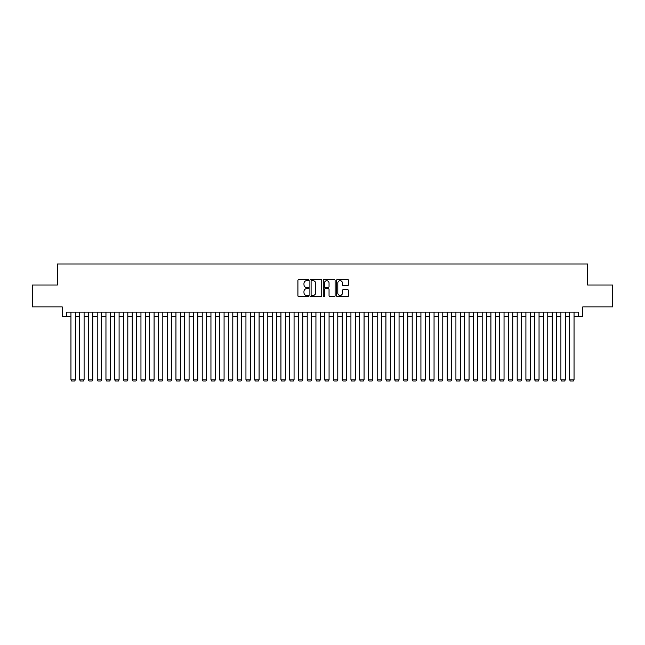 <?xml version="1.0" encoding="UTF-8"?>
<svg xmlns="http://www.w3.org/2000/svg" width="645" height="645" viewBox="0 0 645 645"><rect width="100%" height="100%" fill="white"/><g stroke="black" fill="none" stroke-linecap="round" stroke-linejoin="round"><path stroke-width="0.97" d="M308.503 280.083A0.605 0.605 0 0 0 307.899 279.487L298.78 279.487A0.863 0.863 0 0 0 297.917 280.341L297.917 295.805A0.863 0.863 0 0 0 298.78 296.66L307.899 296.66A0.605 0.605 0 0 0 308.503 296.063A0.605 0.605 0 0 0 307.899 295.458L306.722 295.458A2.749 2.749 0 0 1 303.972 292.709L303.972 291.419A2.749 2.749 0 0 1 306.722 288.67L307.899 288.67A0.605 0.605 0 0 0 308.503 288.073A0.605 0.605 0 0 0 307.899 287.468L306.722 287.468A2.749 2.749 0 0 1 303.972 284.727L303.972 283.437A2.749 2.749 0 0 1 306.722 280.688L307.899 280.688A0.605 0.605 0 0 0 308.503 280.083M347.599 285.542A0.863 0.863 0 0 0 348.453 284.679L348.453 280.341A0.863 0.863 0 0 0 347.599 279.487L337.464 279.487A0.863 0.863 0 0 0 336.609 280.341L336.609 295.805A0.863 0.863 0 0 0 337.464 296.66L347.599 296.66A0.863 0.863 0 0 0 348.453 295.805L348.453 290.564A0.863 0.863 0 0 0 347.599 289.702L343.261 289.702A0.863 0.863 0 0 0 342.398 290.564L342.398 293.161A2.298 2.298 0 0 1 340.108 295.458A2.298 2.298 0 0 1 337.811 293.161L337.811 282.986A2.298 2.298 0 0 1 340.108 280.688A2.298 2.298 0 0 1 342.398 282.986L342.398 284.679A0.863 0.863 0 0 0 343.261 285.542L347.599 285.542M66.588 316.51L66.588 312.132L578.412 312.132L578.412 316.51L582.782 316.51L582.782 306.883L612.75 306.883L612.75 285.009L587.595 285.009L587.595 264.015L57.405 264.015L57.405 285.009L32.25 285.009L32.25 306.883L62.218 306.883L62.218 316.51L70.966 316.51M321.75 280.341A0.863 0.863 0 0 0 320.887 279.487L310.753 279.487A0.863 0.863 0 0 0 309.898 280.341L309.898 295.805A0.863 0.863 0 0 0 310.753 296.66L320.887 296.66A0.863 0.863 0 0 0 321.75 295.805L321.75 280.341M324.113 279.487L334.247 279.487A0.863 0.863 0 0 1 335.102 280.341L335.102 295.805A0.863 0.863 0 0 1 334.247 296.66L329.909 296.66A0.863 0.863 0 0 1 329.047 295.805L329.047 289.532A0.863 0.863 0 0 0 328.192 288.67L325.314 288.67A0.863 0.863 0 0 0 324.451 289.532L324.451 296.063A0.605 0.605 0 0 1 323.855 296.66A0.605 0.605 0 0 1 323.25 296.063L323.25 280.341A0.863 0.863 0 0 1 324.113 279.487M75.336 316.51L79.714 316.51M84.092 316.51L88.462 316.51M92.84 316.51L97.21 316.51M101.588 316.51L105.957 316.51M110.335 316.51L114.713 316.51M119.083 316.51L123.461 316.51M127.831 316.51L132.209 316.51M136.579 316.51L140.957 316.51M145.335 316.51L149.704 316.51M154.082 316.51L158.452 316.51M162.83 316.51L167.208 316.51M171.578 316.51L175.956 316.51M180.326 316.51L184.704 316.51M189.074 316.51L193.452 316.51M197.83 316.51L202.199 316.51M206.577 316.51L210.947 316.51M215.325 316.51L219.695 316.51M224.073 316.51L228.451 316.51M232.821 316.51L237.199 316.51M241.569 316.51L245.947 316.51M250.316 316.51L254.694 316.51M259.072 316.51L263.442 316.51M267.82 316.51L272.19 316.51M276.568 316.51L280.946 316.51M285.316 316.51L289.694 316.51M294.064 316.51L298.442 316.51M302.811 316.51L307.189 316.51M311.567 316.51L315.937 316.51M320.315 316.51L324.685 316.51M329.063 316.51L333.433 316.51M337.811 316.51L342.189 316.51M346.558 316.51L350.936 316.51M355.306 316.51L359.684 316.51M364.054 316.51L368.432 316.51M372.81 316.51L377.18 316.51M381.558 316.51L385.928 316.51M390.306 316.51L394.684 316.51M399.053 316.51L403.431 316.51M407.801 316.51L412.179 316.51M416.549 316.51L420.927 316.51M425.305 316.51L429.675 316.51M434.053 316.51L438.423 316.51M442.801 316.51L447.17 316.51M451.548 316.51L455.926 316.51M460.296 316.51L464.674 316.51M469.044 316.51L473.422 316.51M477.792 316.51L482.17 316.51M486.548 316.51L490.918 316.51M495.296 316.51L499.665 316.51M504.043 316.51L508.421 316.51M512.791 316.51L517.169 316.51M521.539 316.51L525.917 316.51M530.287 316.51L534.665 316.51M539.043 316.51L543.413 316.51M547.79 316.51L552.16 316.51M556.538 316.51L560.908 316.51M565.286 316.51L569.664 316.51M574.034 316.51L578.412 316.51M311.704 280.688A0.605 0.605 0 0 0 311.1 281.284L311.1 294.854A0.605 0.605 0 0 0 311.704 295.458L312.946 295.458A2.749 2.749 0 0 0 315.695 292.709L315.695 283.437A2.749 2.749 0 0 0 312.946 280.688L311.704 280.688M329.047 283.026A2.298 2.298 0 0 0 326.749 280.728A2.298 2.298 0 0 0 324.451 283.026L324.451 286.614A0.863 0.863 0 0 0 325.314 287.468L328.192 287.468A0.863 0.863 0 0 0 329.047 286.614L329.047 283.026M75.336 312.132L75.336 379.849L70.966 379.849L70.966 312.132M75.336 379.849L74.683 380.985L71.619 380.985L70.966 379.849M84.092 312.132L84.092 379.849L79.714 379.849L79.714 312.132M84.092 379.849L83.431 380.985L80.367 380.985L79.714 379.849M92.84 312.132L92.84 379.849L88.462 379.849L88.462 312.132M92.84 379.849L92.179 380.985L89.123 380.985L88.462 379.849M101.588 312.132L101.588 379.849L97.21 379.849L97.21 312.132M101.588 379.849L100.926 380.985L97.871 380.985L97.21 379.849M110.335 312.132L110.335 379.849L105.957 379.849L105.957 312.132M110.335 379.849L109.682 380.985L106.619 380.985L105.957 379.849M119.083 312.132L119.083 379.849L114.713 379.849L114.713 312.132M119.083 379.849L118.43 380.985L115.366 380.985L114.713 379.849M127.831 312.132L127.831 379.849L123.461 379.849L123.461 312.132M127.831 379.849L127.178 380.985L124.114 380.985L123.461 379.849M136.579 312.132L136.579 379.849L132.209 379.849L132.209 312.132M136.579 379.849L135.926 380.985L132.862 380.985L132.209 379.849M145.335 312.132L145.335 379.849L140.957 379.849L140.957 312.132M145.335 379.849L144.673 380.985L141.61 380.985L140.957 379.849M154.082 312.132L154.082 379.849L149.704 379.849L149.704 312.132M154.082 379.849L153.421 380.985L150.366 380.985L149.704 379.849M162.83 312.132L162.83 379.849L158.452 379.849L158.452 312.132M162.83 379.849L162.177 380.985L159.113 380.985L158.452 379.849M171.578 312.132L171.578 379.849L167.208 379.849L167.208 312.132M171.578 379.849L170.925 380.985L167.861 380.985L167.208 379.849M180.326 312.132L180.326 379.849L175.956 379.849L175.956 312.132M180.326 379.849L179.673 380.985L176.609 380.985L175.956 379.849M189.074 312.132L189.074 379.849L184.704 379.849L184.704 312.132M189.074 379.849L188.421 380.985L185.357 380.985L184.704 379.849M197.83 312.132L197.83 379.849L193.452 379.849L193.452 312.132M197.83 379.849L197.168 380.985L194.105 380.985L193.452 379.849M206.577 312.132L206.577 379.849L202.199 379.849L202.199 312.132M206.577 379.849L205.916 380.985L202.861 380.985L202.199 379.849M215.325 312.132L215.325 379.849L210.947 379.849L210.947 312.132M215.325 379.849L214.664 380.985L211.608 380.985L210.947 379.849M224.073 312.132L224.073 379.849L219.695 379.849L219.695 312.132M224.073 379.849L223.42 380.985L220.356 380.985L219.695 379.849M232.821 312.132L232.821 379.849L228.451 379.849L228.451 312.132M232.821 379.849L232.168 380.985L229.104 380.985L228.451 379.849M241.569 312.132L241.569 379.849L237.199 379.849L237.199 312.132M241.569 379.849L240.916 380.985L237.852 380.985L237.199 379.849M250.316 312.132L250.316 379.849L245.947 379.849L245.947 312.132M250.316 379.849L249.663 380.985L246.6 380.985L245.947 379.849M259.072 312.132L259.072 379.849L254.694 379.849L254.694 312.132M259.072 379.849L258.411 380.985L255.347 380.985L254.694 379.849M267.82 312.132L267.82 379.849L263.442 379.849L263.442 312.132M267.82 379.849L267.159 380.985L264.103 380.985L263.442 379.849M276.568 312.132L276.568 379.849L272.19 379.849L272.19 312.132M276.568 379.849L275.915 380.985L272.851 380.985L272.19 379.849M285.316 312.132L285.316 379.849L280.946 379.849L280.946 312.132M285.316 379.849L284.663 380.985L281.599 380.985L280.946 379.849M294.064 312.132L294.064 379.849L289.694 379.849L289.694 312.132M294.064 379.849L293.411 380.985L290.347 380.985L289.694 379.849M302.811 312.132L302.811 379.849L298.442 379.849L298.442 312.132M302.811 379.849L302.158 380.985L299.095 380.985L298.442 379.849M311.567 312.132L311.567 379.849L307.189 379.849L307.189 312.132M311.567 379.849L310.906 380.985L307.842 380.985L307.189 379.849M320.315 312.132L320.315 379.849L315.937 379.849L315.937 312.132M320.315 379.849L319.654 380.985L316.598 380.985L315.937 379.849M329.063 312.132L329.063 379.849L324.685 379.849L324.685 312.132M329.063 379.849L328.402 380.985L325.346 380.985L324.685 379.849M337.811 312.132L337.811 379.849L333.433 379.849L333.433 312.132M337.811 379.849L337.158 380.985L334.094 380.985L333.433 379.849M346.558 312.132L346.558 379.849L342.189 379.849L342.189 312.132M346.558 379.849L345.905 380.985L342.842 380.985L342.189 379.849M355.306 312.132L355.306 379.849L350.936 379.849L350.936 312.132M355.306 379.849L354.653 380.985L351.589 380.985L350.936 379.849M364.054 312.132L364.054 379.849L359.684 379.849L359.684 312.132M364.054 379.849L363.401 380.985L360.337 380.985L359.684 379.849M372.81 312.132L372.81 379.849L368.432 379.849L368.432 312.132M372.81 379.849L372.149 380.985L369.085 380.985L368.432 379.849M381.558 312.132L381.558 379.849L377.18 379.849L377.18 312.132M381.558 379.849L380.897 380.985L377.841 380.985L377.18 379.849M390.306 312.132L390.306 379.849L385.928 379.849L385.928 312.132M390.306 379.849L389.653 380.985L386.589 380.985L385.928 379.849M399.053 312.132L399.053 379.849L394.684 379.849L394.684 312.132M399.053 379.849L398.4 380.985L395.337 380.985L394.684 379.849M407.801 312.132L407.801 379.849L403.431 379.849L403.431 312.132M407.801 379.849L407.148 380.985L404.084 380.985L403.431 379.849M416.549 312.132L416.549 379.849L412.179 379.849L412.179 312.132M416.549 379.849L415.896 380.985L412.832 380.985L412.179 379.849M425.305 312.132L425.305 379.849L420.927 379.849L420.927 312.132M425.305 379.849L424.644 380.985L421.58 380.985L420.927 379.849M434.053 312.132L434.053 379.849L429.675 379.849L429.675 312.132M434.053 379.849L433.392 380.985L430.336 380.985L429.675 379.849M442.801 312.132L442.801 379.849L438.423 379.849L438.423 312.132M442.801 379.849L442.139 380.985L439.084 380.985L438.423 379.849M451.548 312.132L451.548 379.849L447.17 379.849L447.17 312.132M451.548 379.849L450.895 380.985L447.832 380.985L447.17 379.849M460.296 312.132L460.296 379.849L455.926 379.849L455.926 312.132M460.296 379.849L459.643 380.985L456.579 380.985L455.926 379.849M469.044 312.132L469.044 379.849L464.674 379.849L464.674 312.132M469.044 379.849L468.391 380.985L465.327 380.985L464.674 379.849M477.792 312.132L477.792 379.849L473.422 379.849L473.422 312.132M477.792 379.849L477.139 380.985L474.075 380.985L473.422 379.849M486.548 312.132L486.548 379.849L482.17 379.849L482.17 312.132M486.548 379.849L485.887 380.985L482.823 380.985L482.17 379.849M495.296 312.132L495.296 379.849L490.918 379.849L490.918 312.132M495.296 379.849L494.634 380.985L491.579 380.985L490.918 379.849M504.043 312.132L504.043 379.849L499.665 379.849L499.665 312.132M504.043 379.849L503.39 380.985L500.326 380.985L499.665 379.849M512.791 312.132L512.791 379.849L508.421 379.849L508.421 312.132M512.791 379.849L512.138 380.985L509.074 380.985L508.421 379.849M521.539 312.132L521.539 379.849L517.169 379.849L517.169 312.132M521.539 379.849L520.886 380.985L517.822 380.985L517.169 379.849M530.287 312.132L530.287 379.849L525.917 379.849L525.917 312.132M530.287 379.849L529.634 380.985L526.57 380.985L525.917 379.849M539.043 312.132L539.043 379.849L534.665 379.849L534.665 312.132M539.043 379.849L538.381 380.985L535.318 380.985L534.665 379.849M547.79 312.132L547.79 379.849L543.413 379.849L543.413 312.132M547.79 379.849L547.129 380.985L544.074 380.985L543.413 379.849M556.538 312.132L556.538 379.849L552.16 379.849L552.16 312.132M556.538 379.849L555.877 380.985L552.821 380.985L552.16 379.849M565.286 312.132L565.286 379.849L560.908 379.849L560.908 312.132M565.286 379.849L564.633 380.985L561.569 380.985L560.908 379.849M574.034 312.132L574.034 379.849L569.664 379.849L569.664 312.132M574.034 379.849L573.381 380.985L570.317 380.985L569.664 379.849"/></g></svg>
